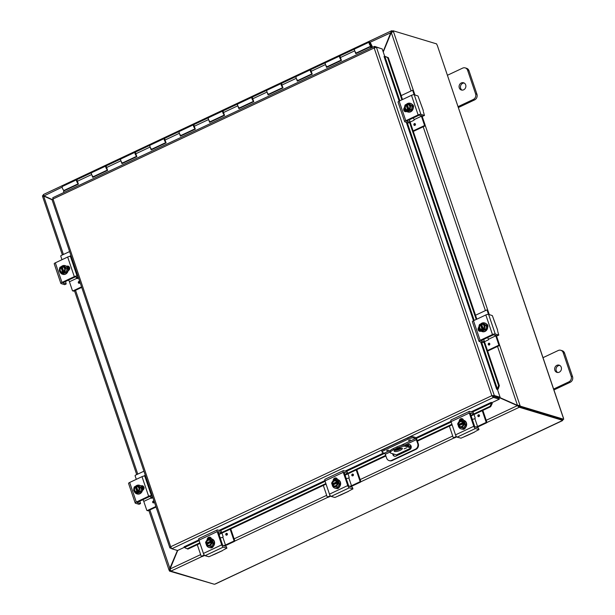 <?xml version="1.0" encoding="UTF-8"?>
<svg xmlns="http://www.w3.org/2000/svg" width="615" height="615" viewBox="0 0 615 615"><rect width="100%" height="100%" fill="white"/><g stroke="black" fill="none" stroke-linecap="round" stroke-linejoin="round"><path stroke-width="0.92" d="M464.225 83.048A3.782 3.367 -73.2 0 0 462.672 83.356A3.782 3.367 -73.2 0 0 460.443 86.677A3.782 3.367 -73.2 0 0 462.088 90.128M463.641 89.821A3.782 3.367 106.8 0 1 461.388 90.005A3.782 3.367 106.8 0 1 459.074 86.661A3.782 3.367 106.8 0 1 461.312 82.948A3.782 3.367 106.8 0 1 463.572 82.764A3.782 3.367 106.8 0 1 465.886 86.1A3.782 3.367 106.8 0 1 463.641 89.821M458.467 107.502L474.626 99.899A4.32 3.844 -73.2 0 0 476.817 97.539A4.32 3.844 -73.2 0 0 476.948 94.264L468.984 70.733A4.32 3.844 -73.2 0 0 466.977 68.457A4.32 3.844 -73.2 0 0 466.577 68.311L465.224 67.904A4.32 3.844 106.8 0 1 465.616 68.05A4.32 3.844 106.8 0 1 467.631 70.318L475.595 93.857A4.32 3.844 106.8 0 1 475.464 97.132A4.32 3.844 106.8 0 1 473.266 99.492L458.037 106.656M447.42 75.276L462.649 68.119A4.32 3.844 106.8 0 1 465.224 67.904M394.546 450.395A4.32 1.23 161.3 0 0 398.289 449.78A4.32 1.23 161.3 0 0 401.641 447.997M401.941 448.058A4.32 1.23 -18.7 0 1 402.379 448.389A4.32 1.23 -18.7 0 1 399.45 450.657A4.32 1.23 -18.7 0 1 394.63 451.495A4.32 1.23 -18.7 0 1 394.192 451.156A4.32 1.23 -18.7 0 1 397.129 448.889A4.32 1.23 -18.7 0 1 401.941 448.058M406.577 447.874L404.155 448.842L406.577 447.874M396.898 446.897L397.29 448.066A6.481 1.845 -18.7 0 1 401.987 446.49A6.481 1.845 -18.7 0 1 405.593 446.336L405.2 445.175A6.481 1.845 161.3 0 0 401.595 445.329A6.481 1.845 161.3 0 0 396.898 446.897L393.239 448.619A6.481 1.845 161.3 0 0 390.194 450.695A6.481 1.845 161.3 0 0 389.933 451.548L390.325 452.709A6.481 1.845 -18.7 0 1 390.587 451.856A6.481 1.845 -18.7 0 1 393.631 449.78L393.239 448.619M405.2 445.175L410.62 446.813L410.428 445.006M411.127 448.004A2.16 0.769 -115.2 0 1 411.097 447.997L405.593 446.336M390.325 452.709A6.481 1.845 -18.7 0 0 390.979 453.209L396.483 454.869A2.16 0.769 64.8 0 0 396.737 454.862L411.081 448.12M397.29 448.066L393.631 449.78M559.804 365.433A3.782 3.367 -73.2 0 0 558.251 365.74A3.782 3.367 -73.2 0 0 556.029 369.062A3.782 3.367 -73.2 0 0 557.667 372.513M559.22 372.206A3.782 3.367 106.8 0 1 556.967 372.39A3.782 3.367 106.8 0 1 554.653 369.054A3.782 3.367 106.8 0 1 556.898 365.333A3.782 3.367 106.8 0 1 559.15 365.149A3.782 3.367 106.8 0 1 561.464 368.485A3.782 3.367 106.8 0 1 559.22 372.206M554.046 389.887L570.205 382.292A4.32 3.844 -73.2 0 0 572.404 379.924A4.32 3.844 -73.2 0 0 572.534 376.649L564.57 353.118A4.32 3.844 -73.2 0 0 562.556 350.842A4.32 3.844 -73.2 0 0 562.164 350.696L560.803 350.289A4.32 3.844 106.8 0 1 561.203 350.435A4.32 3.844 106.8 0 1 563.209 352.71L571.174 376.242A4.32 3.844 106.8 0 1 571.043 379.517A4.32 3.844 106.8 0 1 568.852 381.877L553.623 389.041M542.999 357.669L558.228 350.504A4.32 3.844 106.8 0 1 560.803 350.289M52.067 199.468L43.734 195.778L43.511 194.586M383.245 52.014L391.286 32.518L393.446 31.542L413.511 90.805M499.311 397.636L517.384 405.631L519.198 407.307L518.806 406.146L499.395 397.59M517.945 405.8L517.384 405.631L486.204 420.299M184.423 547.281L177.558 550.517L171.754 548.765L170.701 546.735L169.855 547.796L52.021 199.629L43.811 196.024M177.435 550.479L169.064 570.174L148.838 510.419M170.071 568.967L149.883 509.927M43.319 194.578L391.517 30.804L383.122 51.668M391.309 32.495L369.953 42.35M392.716 31.011L391.755 30.788L392.132 31.911M204.626 555.437L202.466 556.452A0.515 0.461 -73.2 0 1 202.112 556.46L170.955 571.097L170.063 568.99L177.712 550.44M62.376 254.964L42.55 196.393L43.634 196.031L52.044 199.752M44.188 196.2L43.634 196.031L63.414 254.472M170.201 569.905L169.263 570.343L169.517 571.104L213.451 583.996M499.572 345.061L519.99 405.385L517.492 405.377L499.634 397.482M520.244 406.138L519.16 406.646L562.617 419.768L563.701 419.261L520.244 406.138L519.99 405.385L518.906 405.892L517.492 405.377L497.535 346.414M391.84 30.75L392.216 31.857M62.176 187.106L43.803 195.993M42.643 196.27L42.466 195.747L43.434 195.293M519.16 406.646L518.906 405.892M392.293 31.819L392.109 31.296L393.193 30.788L393.446 31.542M393.193 30.788L436.65 43.903A1.207 0.431 -115.2 0 0 437.242 45.218L563.417 418.269M170.493 570.643L169.517 571.104M518.806 406.146L519.198 407.307L486.826 422.528A0.515 0.461 -73.2 0 0 486.834 422.151L482.852 410.374M519.283 407.261L562.725 420.376L562.502 419.73M170.87 571.135L214.304 584.25L215.411 583.973L562.725 420.376M562.356 420.698L215.05 584.042M563.701 419.261A1.207 0.431 -115.2 0 1 563.44 418.046L563.563 418.016M393.308 453.916A2.698 2.406 -73.2 0 0 394.684 456.253M406.33 445.521L408.045 444.714A2.698 2.406 106.8 0 1 409.698 449.619L396.006 456.061A2.698 2.406 106.8 0 1 392.747 453.747M407.768 437.941L408.16 439.102A4.32 1.23 -18.7 0 1 411.289 438.057A4.32 1.23 -18.7 0 1 413.695 437.957L413.303 436.796A4.32 1.23 161.3 0 0 410.897 436.896A4.32 1.23 161.3 0 0 407.768 437.941L384.014 449.111A4.32 1.23 161.3 0 0 381.984 450.495A4.32 1.23 161.3 0 0 381.807 451.064L382.199 452.225A4.32 1.23 -18.7 0 0 382.638 452.563L384.959 453.516L386.666 458.175A4.32 3.844 106.8 0 0 388.672 460.443A4.32 3.844 106.8 0 0 389.064 460.589L389.626 460.758A4.32 3.844 -73.2 0 0 392.201 460.55L391.64 460.381A4.32 3.844 106.8 0 1 389.064 460.589M413.303 436.796L415.279 437.388A2.16 0.769 -115.2 0 1 416.14 438.164A2.16 0.769 -115.2 0 1 416.885 439.633L418.277 443.738L417.716 443.569L416.017 438.91L413.695 437.957M417.716 443.569A4.32 3.844 106.8 0 1 417.585 446.844A4.32 3.844 106.8 0 1 415.394 449.211L415.948 449.38A4.32 3.844 -73.2 0 0 418.146 447.013A4.32 3.844 -73.2 0 0 418.277 443.738M382.199 452.225A4.32 1.23 -18.7 0 1 382.376 451.656A4.32 1.23 -18.7 0 1 384.413 450.272L384.014 449.111M409.044 440.079L410.359 439.894L409.044 440.079M387.119 450.388L388.434 450.203L387.119 450.388M415.394 449.211L391.64 460.381M415.948 449.38L392.201 460.55M396.106 450.326L401.134 447.966M408.16 439.102L384.413 450.272M409.921 444.683A2.698 2.406 -73.2 0 0 408.598 444.883L406.892 445.683M401.203 448.366L397.966 449.88M375.065 47.501L374.696 46.409L380.585 48.424M185.123 547.873L187.898 549.103L185.123 547.873M184.5 547.504L184.07 546.835L198.853 539.885M187.283 548.734L199.837 542.83M221.608 532.59L325.881 483.544M347.652 473.304L385.72 455.4M417.208 440.594L451.925 424.265M473.696 414.026L490.04 406.338L490.655 406.707L492.261 403.417L491.639 403.048L490.04 406.338M491.639 403.048L491.208 402.379L492.008 402.617L499.311 399.181L493.507 397.428L171.754 548.765M492.261 403.417L492.254 403.394A1.822 0.646 64.8 0 0 491.969 402.602M498.181 389.064L499.342 385.636L498.604 385.559L497.443 388.988L498.158 389.072A1.822 0.515 161.3 0 1 497.404 389.41M497.443 388.988L496.651 389.18L480.661 341.932M498.604 385.559L483.89 342.078M476.233 319.462L409.552 122.447M401.895 99.83L387.596 57.602L388.334 57.679L384.844 56.319L387.596 57.602M384.844 56.319L384.052 56.511L399.15 101.114A2.16 0.615 161.3 0 0 398.136 101.806A2.16 0.615 161.3 0 0 398.051 102.09L404.685 121.701A2.16 0.615 -18.7 0 1 404.77 121.416A2.16 0.615 -18.7 0 1 405.792 120.725L418.123 114.928A2.16 0.615 -18.7 0 1 419.691 114.398A2.16 0.615 -18.7 0 1 420.891 114.352L424.435 115.42L423.012 116.089M187.898 549.103L200.029 543.399M210.046 538.686L211.168 538.156M218.902 534.52L326.073 484.113M336.082 479.408L337.212 478.877M344.946 475.234L385.913 455.969M407.43 445.852L409.913 444.683M417.401 441.155L452.117 424.834M462.126 420.122L463.249 419.591M470.99 415.955L490.655 406.707M499.342 385.636L483.659 339.303M476.848 319.17L409.321 119.671M402.502 99.538L388.334 57.679M493.115 396.268L499.019 397.774L500.103 397.259L494.299 395.514L491.862 395.676L493.245 397.344L493.115 396.268L498.919 398.02L499.311 399.181M500.103 397.259L497.45 389.418L496.651 389.18M374.696 46.409L374.166 47.962L376.388 47.163L382.192 48.908L384.721 56.38M491.208 402.379L471.113 411.835M170.97 547.588L170.063 548.011L171.416 548.426M52.021 199.629L53.005 199.014L170.701 546.735L491.862 395.676L374.166 47.962L53.005 199.014L52.782 197.722L374.42 46.44L374.727 48.131M493.222 396.022L494.299 395.514L376.388 47.163M493.245 397.344L491.862 395.676M372.652 47.278L370.76 43.45A2.16 0.769 64.8 0 0 369.292 42.097A2.16 0.769 64.8 0 0 369.054 42.727A2.16 0.769 64.8 0 0 369.853 45.003A2.16 0.769 64.8 0 0 371.129 46.01A2.16 0.769 64.8 0 0 371.345 45.656L369.738 43.911L369.746 43.081L371.952 46.486L370.891 46.986M77.167 180.695L77.836 182.563M78.22 183.585A2.16 0.769 -115.2 0 1 76.491 180.333A2.16 0.769 -115.2 0 1 76.729 179.703A2.16 0.769 -115.2 0 1 77.106 179.749M76.729 179.703L62.407 186.437A2.16 0.769 64.8 0 0 62.169 187.068A2.16 0.769 64.8 0 0 62.968 189.343A2.16 0.769 64.8 0 0 64.244 190.35L78.282 183.747M341.264 59.863A2.16 0.769 -115.2 0 1 339.534 56.611A2.16 0.769 -115.2 0 1 339.772 55.988A2.16 0.769 -115.2 0 1 340.149 56.026M371.245 47.939L370.399 46.794L355.785 53.666L354.717 50.814A2.16 0.769 -115.2 0 1 354.678 48.977L340.356 55.711A2.16 0.769 64.8 0 0 340.395 57.549L341.463 60.401L326.557 67.412L325.489 64.56A2.16 0.769 -115.2 0 1 325.45 62.722A2.16 0.769 64.8 0 0 325.212 63.345A2.16 0.769 64.8 0 0 326.012 65.628A2.16 0.769 64.8 0 0 327.288 66.628A2.16 0.769 -115.2 0 1 326.796 66.52L326.665 66.581M369.292 42.097L354.678 48.977A2.16 0.769 64.8 0 0 354.44 49.6A2.16 0.769 64.8 0 0 355.239 51.875A2.16 0.769 64.8 0 0 356.516 52.882A2.16 0.769 -115.2 0 1 356.024 52.767L355.893 52.829M312.036 73.608A2.16 0.769 -115.2 0 1 310.314 70.356A2.16 0.769 -115.2 0 1 310.544 69.733A2.16 0.769 -115.2 0 1 310.921 69.772M339.772 55.988L311.129 69.457A2.16 0.769 64.8 0 0 311.167 71.302L312.236 74.146L297.329 81.157L296.261 78.313A2.16 0.769 -115.2 0 1 296.222 76.468A2.16 0.769 64.8 0 0 295.992 77.09A2.16 0.769 64.8 0 0 296.784 79.373A2.16 0.769 64.8 0 0 298.06 80.373A2.16 0.769 -115.2 0 1 297.568 80.265L297.437 80.327M282.808 87.361A2.16 0.769 -115.2 0 1 281.086 84.101A2.16 0.769 -115.2 0 1 281.316 83.479A2.16 0.769 -115.2 0 1 281.693 83.525M310.544 69.733L281.901 83.202A2.16 0.769 64.8 0 0 281.939 85.047L283.008 87.891L268.102 94.902L267.033 92.058A2.16 0.769 -115.2 0 1 266.995 90.213A2.16 0.769 64.8 0 0 266.764 90.835A2.16 0.769 64.8 0 0 267.556 93.119A2.16 0.769 64.8 0 0 268.832 94.126A2.16 0.769 -115.2 0 1 268.34 94.01L268.209 94.072M253.58 101.106A2.16 0.769 -115.2 0 1 251.858 97.847A2.16 0.769 -115.2 0 1 252.089 97.224A2.16 0.769 -115.2 0 1 252.465 97.27M281.316 83.479L252.673 96.947A2.16 0.769 64.8 0 0 252.711 98.792L253.78 101.644L238.874 108.647L237.805 105.803A2.16 0.769 -115.2 0 1 237.767 103.958A2.16 0.769 64.8 0 0 237.536 104.588A2.16 0.769 64.8 0 0 238.336 106.864A2.16 0.769 64.8 0 0 239.604 107.871A2.16 0.769 -115.2 0 1 239.112 107.756L238.981 107.817M224.352 114.851A2.16 0.769 -115.2 0 1 222.63 111.599A2.16 0.769 -115.2 0 1 222.861 110.969A2.16 0.769 -115.2 0 1 223.237 111.015M252.089 97.224L223.445 110.7A2.16 0.769 64.8 0 0 223.483 112.537L224.552 115.389L209.646 122.4L208.577 119.548A2.16 0.769 -115.2 0 1 208.539 117.703A2.16 0.769 64.8 0 0 208.308 118.334A2.16 0.769 64.8 0 0 209.108 120.609A2.16 0.769 64.8 0 0 210.376 121.616A2.16 0.769 -115.2 0 1 209.884 121.501L209.753 121.562M195.124 128.597A2.16 0.769 -115.2 0 1 193.402 125.345A2.16 0.769 -115.2 0 1 193.633 124.714A2.16 0.769 -115.2 0 1 194.009 124.76M222.861 110.969L194.217 124.445A2.16 0.769 64.8 0 0 194.255 126.283L195.324 129.135L180.426 136.146L179.349 133.294A2.16 0.769 -115.2 0 1 179.311 131.456A2.16 0.769 64.8 0 0 179.08 132.079A2.16 0.769 64.8 0 0 179.88 134.362A2.16 0.769 64.8 0 0 181.148 135.362A2.16 0.769 -115.2 0 1 180.656 135.246L180.526 135.308M165.896 142.342A2.16 0.769 -115.2 0 1 164.174 139.09A2.16 0.769 -115.2 0 1 164.405 138.467A2.16 0.769 -115.2 0 1 164.782 138.506M193.633 124.714L164.989 138.191A2.16 0.769 64.8 0 0 165.028 140.036L166.104 142.88L151.198 149.891L150.121 147.039A2.16 0.769 -115.2 0 1 150.083 145.202A2.16 0.769 64.8 0 0 149.852 145.824A2.16 0.769 64.8 0 0 150.652 148.107A2.16 0.769 64.8 0 0 151.92 149.107A2.16 0.769 -115.2 0 1 151.428 148.999L151.298 149.061M136.676 156.095A2.16 0.769 -115.2 0 1 134.946 152.835A2.16 0.769 -115.2 0 1 135.177 152.213A2.16 0.769 -115.2 0 1 135.554 152.259M164.405 138.467L135.761 151.936A2.16 0.769 64.8 0 0 135.8 153.781L136.876 156.625L121.97 163.636L120.894 160.792A2.16 0.769 -115.2 0 1 120.855 158.947A2.16 0.769 64.8 0 0 120.625 159.569A2.16 0.769 64.8 0 0 121.424 161.853A2.16 0.769 64.8 0 0 122.7 162.86A2.16 0.769 -115.2 0 1 122.208 162.744L122.078 162.806M107.448 169.84A2.16 0.769 -115.2 0 1 105.719 166.58A2.16 0.769 -115.2 0 1 105.949 165.958A2.16 0.769 -115.2 0 1 106.334 166.004M135.177 152.213L106.541 165.681A2.16 0.769 64.8 0 0 106.579 167.526L107.648 170.37L92.742 177.381L91.673 174.537A2.16 0.769 -115.2 0 1 91.635 172.692A2.16 0.769 64.8 0 0 91.397 173.322A2.16 0.769 64.8 0 0 92.196 175.598A2.16 0.769 64.8 0 0 93.472 176.605A2.16 0.769 -115.2 0 1 92.98 176.49L92.85 176.551M340.21 56.972L340.879 58.84M310.982 70.717L311.651 72.585M281.755 84.463L282.423 86.338M252.534 98.208L253.196 100.084M223.307 111.961L223.968 113.829M194.079 125.706L194.74 127.574M164.851 139.451L165.512 141.319M135.623 153.197L136.292 155.072M106.395 166.942L107.064 168.817M370.93 47.094L371.952 46.486M371.998 46.594L372.29 47.447M370.776 44.595L370.261 44.834M355.801 52.583L356.139 53.497M326.573 66.335L326.911 67.243M297.345 80.081L297.683 80.988M268.117 93.826L268.463 94.741M238.889 107.571L239.235 108.486M209.661 121.316L210.007 122.231M180.433 135.062L180.779 135.977M151.205 148.815L151.551 149.722M121.978 162.56L122.324 163.467M92.757 176.305L93.096 177.22M105.949 165.958L77.313 179.426A2.16 0.769 64.8 0 0 77.352 181.271L78.42 184.123L63.514 191.134L64.006 192.441M370.891 48.101L370.399 46.794M510.012 402.287A5.397 4.805 -73.2 0 0 510.412 402.248M60.601 272.899A2.429 2.16 106.8 0 1 59.924 271.599M65.49 281.386L66.205 283.938L64.629 284.653L61.085 283.584A2.16 0.615 -18.7 0 1 60.862 283.415A2.16 0.615 -18.7 0 1 60.954 283.131A2.16 0.615 -18.7 0 1 61.969 282.439L74.3 276.635A2.16 0.615 -18.7 0 1 75.868 276.112A2.16 0.615 -18.7 0 1 77.075 276.066L77.967 276.335M71.332 256.724L70.433 256.455A2.16 0.615 161.3 0 0 69.234 256.501A2.16 0.615 161.3 0 0 67.665 257.024L55.335 262.828A2.16 0.615 161.3 0 0 54.312 263.52A2.16 0.615 161.3 0 0 54.228 263.804L60.862 283.415M62.853 282.739L75.261 276.896L78.413 277.642M68.634 266.28A2.429 2.16 -73.2 0 0 67.596 266.48L67.05 266.733M66.612 266.333L66.812 266.241A2.429 2.16 106.8 0 1 68.303 270.646L68.104 270.746M66.143 283.938L62.915 282.962M61.023 266.879A4.49 3.998 106.8 0 1 65.082 265.626A4.49 3.998 106.8 0 1 67.581 268.14A4.49 3.998 106.8 0 1 66.674 272.829A4.49 3.998 106.8 0 1 62.484 274.229A4.49 3.998 106.8 0 1 59.986 271.715A4.49 3.998 106.8 0 1 59.955 271.622M65.267 265.688A4.49 3.998 106.8 0 1 65.459 265.742A4.49 3.998 106.8 0 1 67.958 268.255A4.49 3.998 106.8 0 1 67.05 272.945A4.49 3.998 106.8 0 1 62.861 274.344A4.49 3.998 106.8 0 1 62.676 274.282M63.114 265.865A4.582 0.761 35.9 0 0 64.229 266.91A4.582 0.761 35.9 0 0 65.69 268.063L66.943 268.44L64.367 266.241L63.114 265.865A4.582 1.307 -18.7 0 0 61.923 266.303A5.573 1.983 64.8 0 0 61.923 266.357L63.768 271.43M62.13 266.964A2.591 2.306 106.8 0 1 63.668 271.515L63.875 272.122A5.573 1.983 64.8 0 0 63.914 272.184L64.652 272.407L62.822 272.699A5.573 1.983 -115.2 0 1 62.776 272.637L60.824 266.872A5.573 1.983 -115.2 0 1 60.824 266.818L61.569 267.041L63.56 272.922M61.569 267.041L62.077 266.802M63.875 272.122A3.236 2.883 -73.2 0 0 61.923 266.357M65.69 268.063A4.582 2.06 97 0 0 65.221 269.854A4.582 2.06 97 0 0 65.105 271.745A4.582 1.307 161.3 0 0 63.914 272.184M62.822 272.699A4.582 1.307 161.3 0 0 61.938 273.237A4.582 0.761 -144.1 0 1 60.478 272.084A3.236 2.883 -73.2 0 0 62.776 272.637M66.943 268.44L66.358 272.13L63.199 273.614L61.938 273.237M66.358 272.13L65.105 271.745M61.177 267.517A2.591 2.306 -73.2 0 0 61.677 271.999M63.168 267.041A2.591 2.306 -73.2 0 0 62.269 267.002M60.824 266.872A3.236 2.883 -73.2 0 0 60.478 272.084A4.582 0.761 -144.1 0 1 59.363 271.038A4.582 2.06 -83 0 1 59.478 269.139A4.582 2.06 -83 0 1 59.947 267.348A4.582 1.307 -18.7 0 1 60.824 266.818M62.576 272.03A2.591 2.306 106.8 0 1 61.031 267.479M68.819 270.316A4.32 3.844 -73.2 0 0 68.596 268.563A4.32 3.844 -73.2 0 0 67.219 266.656M69.057 270.085A4.32 3.844 -73.2 0 0 68.819 268.632A4.32 3.844 -73.2 0 0 67.296 266.618M68.45 279.994A2.16 0.769 -115.2 0 1 68.688 280.294A2.16 0.769 -115.2 0 1 69.433 281.77L72.424 290.611A0.515 0.461 106.8 0 0 72.716 290.895L73.5 291.133A0.515 0.461 -73.2 0 0 73.808 291.11L81.71 287.389M69.433 281.77L76.744 278.334A2.16 0.769 64.8 0 0 76.045 276.927M76.86 277.173A4.32 1.538 -115.2 0 1 77.498 278.534M73.808 291.11L73.024 290.872A0.515 0.461 106.8 0 1 72.716 290.895M61.969 259.707L60.8 256.247A0.515 0.461 106.8 0 1 61.077 255.571L69.587 251.573M77.452 278.549L76.744 278.341A0.515 0.461 -73.2 0 0 77.344 278.603L78.543 278.042M80.004 282.354A0.953 0.846 106.8 0 1 78.297 282.377A0.953 0.846 106.8 0 1 79.742 281.585M69.772 256.417A0.953 0.846 106.8 0 1 71.117 256.086M73.024 290.872L81.534 286.867M412.25 104.465A2.429 2.16 106.8 0 1 413.334 107.663M423.274 110.439L418 95.994L414.256 94.741A2.16 0.615 161.3 0 0 413.049 94.787A2.16 0.615 161.3 0 0 411.489 95.317L399.15 101.114L405.792 120.725M419.315 99.699L423.281 110.469A4.32 1.23 -18.7 0 1 423.189 110.861M422.912 116.135L419.084 115.182L406.661 121.032M423.366 111.669L424.435 115.42M409.306 119.679L410.028 122.224L406.738 121.247M409.967 122.224L408.545 122.892M404.632 108.847A2.429 2.16 -73.2 0 0 405.6 111.707M406.715 111.476L406.646 111.515A2.429 2.16 106.8 0 1 404.524 107.533M408.445 122.938L404.901 121.87A2.16 0.615 -18.7 0 1 404.685 121.701M406.161 104.55A4.49 3.998 106.8 0 1 410.213 103.297A4.49 3.998 106.8 0 1 412.719 105.811A4.49 3.998 106.8 0 1 411.804 110.5A4.49 3.998 106.8 0 1 407.622 111.899A4.49 3.998 106.8 0 1 405.116 109.385A4.49 3.998 106.8 0 1 405.085 109.285M410.405 103.358A4.49 3.998 106.8 0 1 410.589 103.412A4.49 3.998 106.8 0 1 413.096 105.926A4.49 3.998 106.8 0 1 412.181 110.615A4.49 3.998 106.8 0 1 407.999 112.015A4.49 3.998 106.8 0 1 407.807 111.953M407.953 110.369A5.573 1.983 -115.2 0 1 407.914 110.308L405.962 104.542A5.573 1.983 -115.2 0 1 405.962 104.489L406.707 104.711L408.698 110.592L407.953 110.369A4.582 1.307 161.3 0 0 407.076 110.9A4.582 0.761 -144.1 0 1 405.608 109.754A3.236 2.883 -73.2 0 0 407.914 110.308M408.245 103.535A4.582 0.761 35.9 0 0 409.359 104.581A4.582 0.761 35.9 0 0 410.828 105.726L412.081 106.111L409.505 103.912L408.245 103.535A4.582 1.307 -18.7 0 0 407.061 103.973A5.573 1.983 64.8 0 0 407.061 104.027L407.261 104.627A2.591 2.306 106.8 0 1 408.806 109.186L409.013 109.793A5.573 1.983 64.8 0 0 409.052 109.854L409.79 110.077L408.698 110.592M407.261 104.627L408.906 109.101M406.707 104.711L407.207 104.473M405.962 104.542A3.236 2.883 -73.2 0 0 404.616 106.81A4.582 2.06 -83 0 1 405.085 105.019A4.582 1.307 -18.7 0 1 405.962 104.489M409.013 109.793A3.236 2.883 -73.2 0 0 407.061 104.027M408.306 104.704A2.591 2.306 -73.2 0 0 407.407 104.673M406.307 105.188A2.591 2.306 -73.2 0 0 406.807 109.67M407.707 109.701A2.591 2.306 106.8 0 1 406.169 105.142M404.616 106.81A3.236 2.883 -73.2 0 0 405.608 109.754A4.582 0.761 -144.1 0 1 404.493 108.709A4.582 2.06 -83 0 1 404.616 106.81M410.828 105.726A4.582 2.06 97 0 0 410.359 107.517A4.582 2.06 97 0 0 410.236 109.416A4.582 1.307 161.3 0 0 409.052 109.854M412.081 106.111L411.497 109.793L410.236 109.416M411.497 109.793L408.329 111.284L407.076 110.9M413.134 117.88A2.16 0.769 -115.2 0 1 413.372 118.18A2.16 0.769 -115.2 0 1 414.118 119.648L421.421 116.212A2.16 0.769 64.8 0 0 421.183 115.612M421.936 115.843A4.32 1.538 -115.2 0 1 422.374 116.935L425.203 125.291L424.419 125.053A0.515 0.461 106.8 0 1 424.135 125.729L413.126 130.91M401.18 95.609L412.188 90.428A0.515 0.461 106.8 0 1 412.788 90.697L413.572 90.935A0.515 0.461 -73.2 0 0 413.234 90.628M424.135 125.729L424.919 125.967A0.515 0.461 -73.2 0 0 425.203 125.291M410.136 122.078L413.841 120.332A0.515 0.461 -73.2 0 0 414.118 119.656M414.971 123.584A0.953 0.846 -73.2 0 0 414.41 123.63A0.953 0.846 106.8 0 1 414.979 125.352A0.953 0.846 106.8 0 1 414.395 123.63A0.953 0.846 -73.2 0 0 414.425 125.406M424.919 125.967L413.303 131.433M424.419 125.053L421.421 116.212M413.572 90.935L414.933 94.941M414.149 94.718L412.788 90.697M134.946 492.53A2.429 2.16 106.8 0 1 134.27 491.231M139.828 501.025L140.551 503.57L138.967 504.285L135.423 503.216A2.16 0.615 -18.7 0 1 135.208 503.047A2.16 0.615 -18.7 0 1 135.292 502.763A2.16 0.615 -18.7 0 1 136.307 502.071L148.646 496.274A2.16 0.615 -18.7 0 1 150.214 495.744A2.16 0.615 -18.7 0 1 151.413 495.698L152.305 495.967M145.67 476.356L144.779 476.087A2.16 0.615 161.3 0 0 143.572 476.133A2.16 0.615 161.3 0 0 142.004 476.663L129.673 482.46A2.16 0.615 161.3 0 0 128.658 483.152A2.16 0.615 161.3 0 0 128.566 483.436L135.208 503.047M137.191 502.37L149.606 496.528L152.751 497.274M142.98 485.912A2.429 2.16 -73.2 0 0 141.934 486.111L141.396 486.365M140.95 485.965L141.15 485.873A2.429 2.16 106.8 0 1 142.642 490.278L142.442 490.378M140.489 503.57L137.26 502.593M135.362 486.511A4.49 3.998 106.8 0 1 139.421 485.258A4.49 3.998 106.8 0 1 141.927 487.772A4.49 3.998 106.8 0 1 141.012 492.469A4.49 3.998 106.8 0 1 136.83 493.86A4.49 3.998 106.8 0 1 134.324 491.347A4.49 3.998 106.8 0 1 134.293 491.254M139.613 485.32A4.49 3.998 106.8 0 1 139.797 485.373A4.49 3.998 106.8 0 1 142.303 487.887A4.49 3.998 106.8 0 1 141.388 492.577A4.49 3.998 106.8 0 1 137.207 493.976A4.49 3.998 106.8 0 1 137.014 493.914M137.453 485.496A4.582 0.761 35.9 0 0 138.567 486.542A4.582 0.761 35.9 0 0 140.028 487.695L141.289 488.072L138.713 485.873L137.453 485.496A4.582 1.307 -18.7 0 0 136.269 485.935A5.573 1.983 64.8 0 0 136.269 485.988L138.114 491.062M136.469 486.596A2.591 2.306 106.8 0 1 138.014 491.147L138.214 491.754A5.573 1.983 64.8 0 0 138.26 491.823L138.998 492.046L137.16 492.338A5.573 1.983 -115.2 0 1 137.122 492.269L135.169 486.503A5.573 1.983 -115.2 0 1 135.169 486.45L135.907 486.673L137.898 492.561M135.907 486.673L136.415 486.434M138.214 491.754A3.236 2.883 -73.2 0 0 136.269 485.988M140.028 487.695A4.582 2.06 97 0 0 139.567 489.486A4.582 2.06 97 0 0 139.444 491.377A4.582 1.307 161.3 0 0 138.26 491.823M137.16 492.338A4.582 1.307 161.3 0 0 136.284 492.869A4.582 0.761 -144.1 0 1 134.816 491.716A3.236 2.883 -73.2 0 0 137.122 492.269M141.289 488.072L140.704 491.762L137.537 493.245L136.284 492.869M140.704 491.762L139.444 491.377M135.515 487.149A2.591 2.306 -73.2 0 0 136.015 491.631M137.514 486.673A2.591 2.306 -73.2 0 0 136.615 486.634M135.169 486.503A3.236 2.883 -73.2 0 0 134.816 491.716A4.582 0.761 -144.1 0 1 133.701 490.67A4.582 2.06 -83 0 1 133.824 488.771A4.582 2.06 -83 0 1 134.285 486.988A4.582 1.307 -18.7 0 1 135.169 486.45M136.914 491.669A2.591 2.306 106.8 0 1 135.377 487.111M143.164 489.947A4.32 3.844 -73.2 0 0 142.941 488.195A4.32 3.844 -73.2 0 0 141.558 486.288M143.395 489.717A4.32 3.844 -73.2 0 0 143.164 488.264A4.32 3.844 -73.2 0 0 141.635 486.25M142.795 499.626A2.16 0.769 -115.2 0 1 143.034 499.934A2.16 0.769 -115.2 0 1 143.779 501.402L146.77 510.242A0.515 0.461 106.8 0 0 147.054 510.535L147.838 510.765A0.515 0.461 -73.2 0 0 148.154 510.742L156.049 507.029M143.779 501.402L151.082 497.966A2.16 0.769 64.8 0 0 150.383 496.559M151.205 496.805A4.32 1.538 -115.2 0 1 151.844 498.165M148.154 510.742L147.369 510.504A0.515 0.461 106.8 0 1 147.054 510.535M136.307 479.339L135.139 475.887A0.515 0.461 106.8 0 1 135.415 475.211L143.925 471.205M151.79 498.188L151.082 497.973A0.515 0.461 -73.2 0 0 151.682 498.235L152.881 497.673M154.35 501.986A0.953 0.846 106.8 0 1 152.643 502.009A0.953 0.846 106.8 0 1 154.088 501.217M144.118 476.056A0.953 0.846 106.8 0 1 145.455 475.726M147.369 510.504L155.872 506.506M486.588 324.097A2.429 2.16 106.8 0 1 487.672 327.303M497.62 330.071L492.346 315.626L488.594 314.373A2.16 0.615 161.3 0 0 487.395 314.426A2.16 0.615 161.3 0 0 485.827 314.949L473.496 320.746A2.16 0.615 161.3 0 0 472.474 321.437A2.16 0.615 161.3 0 0 472.389 321.73L479.024 341.333A2.16 0.615 -18.7 0 1 479.116 341.048A2.16 0.615 -18.7 0 1 480.13 340.356L492.461 334.56A2.16 0.615 -18.7 0 1 494.03 334.037A2.16 0.615 -18.7 0 1 495.236 333.983L498.773 335.052L497.358 335.721M493.653 319.331L497.627 330.101A4.32 1.23 -18.7 0 1 497.535 330.501M497.258 335.767L493.422 334.821L481.007 340.664M497.704 331.3L498.773 335.052M483.651 339.311L484.366 341.855L481.076 340.879M484.305 341.855L482.89 342.524M478.977 328.487A2.429 2.16 -73.2 0 0 479.938 331.339M481.053 331.116L480.984 331.147A2.429 2.16 106.8 0 1 478.87 327.172M482.79 342.57L479.246 341.502A2.16 0.615 -18.7 0 1 479.024 341.333M480.5 324.182A4.49 3.998 106.8 0 1 484.559 322.929A4.49 3.998 106.8 0 1 487.057 325.443A4.49 3.998 106.8 0 1 486.15 330.132A4.49 3.998 106.8 0 1 481.96 331.531A4.49 3.998 106.8 0 1 479.462 329.017A4.49 3.998 106.8 0 1 479.431 328.917M484.743 322.99A4.49 3.998 106.8 0 1 484.935 323.044A4.49 3.998 106.8 0 1 487.434 325.558A4.49 3.998 106.8 0 1 486.526 330.247A4.49 3.998 106.8 0 1 482.337 331.646A4.49 3.998 106.8 0 1 482.152 331.585M482.298 330.001A5.573 1.983 -115.2 0 1 482.252 329.94L480.307 324.174A5.573 1.983 -115.2 0 1 480.307 324.12L481.045 324.343L483.036 330.224L482.298 330.001A4.582 1.307 161.3 0 0 481.414 330.539A4.582 0.761 -144.1 0 1 479.954 329.386A3.236 2.883 -73.2 0 0 482.252 329.94M482.591 323.167A4.582 0.761 35.9 0 0 483.705 324.213A4.582 0.761 35.9 0 0 485.166 325.366L486.427 325.742L483.844 323.544L482.591 323.167A4.582 1.307 -18.7 0 0 481.399 323.605A5.573 1.983 64.8 0 0 481.399 323.659L481.607 324.259A2.591 2.306 106.8 0 1 483.144 328.817L483.352 329.425A5.573 1.983 64.8 0 0 483.39 329.486L484.136 329.709L483.036 330.224M481.607 324.259L483.244 328.733M481.045 324.343L481.553 324.105M480.307 324.174A3.236 2.883 -73.2 0 0 478.954 326.442A4.582 2.06 -83 0 1 479.423 324.651A4.582 1.307 -18.7 0 1 480.307 324.12M483.352 329.425A3.236 2.883 -73.2 0 0 481.399 323.659M482.652 324.343A2.591 2.306 -73.2 0 0 481.745 324.305M480.653 324.82A2.591 2.306 -73.2 0 0 481.153 329.302M482.052 329.332A2.591 2.306 106.8 0 1 480.507 324.774M478.954 326.442A3.236 2.883 -73.2 0 0 479.954 329.386A4.582 0.761 -144.1 0 1 478.839 328.341A4.582 2.06 -83 0 1 478.954 326.442M485.166 325.366A4.582 2.06 97 0 0 484.697 327.149A4.582 2.06 97 0 0 484.582 329.048A4.582 1.307 161.3 0 0 483.39 329.486M486.427 325.742L485.835 329.425L484.582 329.048M485.835 329.425L482.675 330.916L481.414 330.539M487.472 337.512A2.16 0.769 -115.2 0 1 487.718 337.812A2.16 0.769 -115.2 0 1 488.456 339.28L495.767 335.844A2.16 0.769 64.8 0 0 495.521 335.244M496.282 335.475A4.32 1.538 -115.2 0 1 496.712 336.566L499.541 344.923L498.757 344.684A0.515 0.461 106.8 0 1 498.481 345.361L487.464 350.542M475.518 315.241L486.534 310.068A0.515 0.461 106.8 0 1 487.126 310.329L487.91 310.567A0.515 0.461 -73.2 0 0 487.572 310.268M498.481 345.361L499.265 345.599A0.515 0.461 -73.2 0 0 499.541 344.923M484.474 341.709L488.179 339.964A0.515 0.461 -73.2 0 0 488.464 339.288M488.74 343.262A0.953 0.846 106.8 0 1 489.325 344.984A0.953 0.846 106.8 0 1 488.74 343.262M499.265 345.599L487.641 351.065M498.757 344.684L495.767 335.844M487.91 310.567L489.271 314.58M488.487 314.35L487.126 310.329M213.32 546.281A2.429 2.16 106.8 0 1 210.345 547.688M226.328 546.635L226.843 548.165L223.307 547.096A2.16 0.769 -115.2 0 1 222.446 546.32A2.16 0.769 -115.2 0 1 221.7 544.852L217.218 531.614A2.16 0.769 -115.2 0 1 217.026 530.307A2.16 0.769 -115.2 0 1 217.241 529.938A2.16 0.769 -115.2 0 1 217.495 529.93L221.039 531.006L221.638 532.675L218.771 534.135M199.229 538.525A2.16 0.769 64.8 0 0 198.968 538.532A2.16 0.769 64.8 0 0 198.753 538.901A2.16 0.769 64.8 0 0 198.945 540.201L203.427 553.446A2.16 0.769 64.8 0 0 204.172 554.915A2.16 0.769 64.8 0 0 205.033 555.691L208.869 556.744L213.605 554.707M222.845 550.302A4.32 1.538 -115.2 0 1 222.692 550.494L212.36 555.153M218.148 531.76L222.63 545.174L226.289 546.535M226.843 548.165L223.514 549.91M210.922 537.825L208.047 539.178M218.356 531.66L221.585 532.636M210.407 537.418A2.429 2.16 -73.2 0 0 208.001 539.363M207.155 539.993A2.429 2.16 106.8 0 1 211.383 538.617L211.445 538.809M208.216 539.378A4.49 3.998 106.8 0 1 208.808 539.04A4.49 3.998 106.8 0 1 211.483 538.817A4.49 3.998 106.8 0 1 214.228 542.784A4.49 3.998 106.8 0 1 211.568 547.196A4.49 3.998 106.8 0 1 208.885 547.419A4.49 3.998 106.8 0 1 206.763 545.728A4.49 3.998 106.8 0 1 206.448 545.075M206.279 544.536A4.49 3.998 106.8 0 1 206.14 543.483M211.668 538.878A4.49 3.998 106.8 0 1 211.86 538.932A4.49 3.998 106.8 0 1 214.604 542.899A4.49 3.998 106.8 0 1 211.944 547.312A4.49 3.998 106.8 0 1 209.261 547.535A4.49 3.998 106.8 0 1 209.077 547.473M205.833 543.391A5.573 1.591 -18.7 0 1 205.871 543.36L211.237 540.839A5.573 1.591 -18.7 0 1 211.314 540.816L212.052 541.039L206.579 543.614L205.833 543.391A4.582 1.63 -115.2 0 1 205.61 542.33A4.582 1.945 -49.6 0 1 206.525 540.785A3.236 2.883 -73.2 0 0 205.871 543.36M206.271 544.536A5.573 1.591 161.3 0 0 206.233 544.567A4.582 1.63 -115.2 0 0 206.763 545.728L208.247 545.882A3.236 2.883 -73.2 0 0 211.637 542.015L211.076 542.276A2.591 2.306 106.8 0 1 206.832 544.275L206.271 544.536A3.236 2.883 -73.2 0 0 208.247 545.882L210.076 546.135A4.582 1.945 130.4 0 1 210.983 544.59A4.582 1.945 130.4 0 1 212.244 543.145A4.582 1.63 64.8 0 1 211.714 541.992A5.573 1.591 161.3 0 0 211.637 542.015M211.083 542.384L206.832 544.275M212.052 541.039L212.452 542.215L211.714 541.992M206.801 544.283L206.579 543.614M211.237 540.839A3.236 2.883 -73.2 0 0 209.261 539.493L211.091 539.755A4.582 1.63 64.8 0 0 211.314 540.816M211.091 539.755L212.352 540.131L213.497 543.529L212.244 543.145M206.971 544.313A2.591 2.306 -73.2 0 0 208.078 545.19M209.577 540.231A2.591 2.306 -73.2 0 0 206.579 543.137M206.432 543.099A2.591 2.306 106.8 0 1 210.676 541.1M209.261 539.493A3.236 2.883 -73.2 0 0 206.525 540.785A4.582 1.945 -49.6 0 1 207.778 539.34L209.261 539.493M213.497 543.529L211.337 546.512L210.076 546.135M211.337 546.512L206.763 545.728M210.822 547.742A4.32 3.844 -73.2 0 0 212.298 547.542M223.337 545.643A2.16 0.615 161.3 0 0 223.891 545.559A2.16 0.615 161.3 0 0 225.451 545.036L233.692 541.162L234.476 541.4A0.515 0.461 -73.2 0 0 234.753 540.723L230.763 528.938M221.93 533.097L223.084 536.511A0.515 0.461 -73.2 0 1 222.807 537.187L222.799 537.187A2.16 0.615 -18.7 0 1 221.231 537.71A2.16 0.615 -18.7 0 1 220.032 537.764L220.001 537.756M234.476 541.4L226.689 545.059A4.32 1.23 -18.7 0 1 224.291 545.928M234.753 540.723L233.969 540.485A0.515 0.461 106.8 0 1 233.692 541.162M202.466 556.452L201.689 556.214A0.515 0.461 106.8 0 1 201.09 555.945L197.277 544.69M227.373 533.889A0.953 0.846 106.8 0 1 225.767 534.65A0.953 0.846 106.8 0 1 227.373 533.889M201.689 556.214L204.249 555.007M233.969 540.485L230.156 529.223M339.365 487.003A2.429 2.16 106.8 0 1 336.382 488.402M352.372 487.357L352.887 488.887L349.343 487.81A2.16 0.769 -115.2 0 1 348.482 487.042A2.16 0.769 -115.2 0 1 347.736 485.566L343.255 472.328A2.16 0.769 -115.2 0 1 343.062 471.021A2.16 0.769 -115.2 0 1 343.278 470.66A2.16 0.769 -115.2 0 1 343.539 470.652L347.075 471.72L347.683 473.389L344.815 474.849M325.266 479.246A2.16 0.769 64.8 0 0 325.012 479.246A2.16 0.769 64.8 0 0 324.797 479.615A2.16 0.769 64.8 0 0 324.989 480.922L329.471 494.16A2.16 0.769 64.8 0 0 330.217 495.629A2.16 0.769 64.8 0 0 331.078 496.405L334.906 497.466L339.649 495.421M348.889 491.016A4.32 1.538 -115.2 0 1 348.736 491.216L338.404 495.867M344.192 472.474L348.674 485.888L352.334 487.249M352.887 488.887L349.551 490.624M336.959 478.547L334.091 479.892M344.4 472.374L347.629 473.35M336.451 478.139A2.429 2.16 -73.2 0 0 334.037 480.077M333.199 480.707A2.429 2.16 106.8 0 1 337.42 479.339L337.489 479.523M334.253 480.1A4.49 3.998 106.8 0 1 334.844 479.754A4.49 3.998 106.8 0 1 337.527 479.539A4.49 3.998 106.8 0 1 340.272 483.505A4.49 3.998 106.8 0 1 337.604 487.918A4.49 3.998 106.8 0 1 334.929 488.133A4.49 3.998 106.8 0 1 332.807 486.442A4.49 3.998 106.8 0 1 332.484 485.788M332.323 485.25A4.49 3.998 106.8 0 1 332.185 484.205M337.712 479.6A4.49 3.998 106.8 0 1 337.904 479.646A4.49 3.998 106.8 0 1 340.649 483.613A4.49 3.998 106.8 0 1 337.981 488.026A4.49 3.998 106.8 0 1 335.306 488.249A4.49 3.998 106.8 0 1 335.121 488.187M331.877 484.113A5.573 1.591 -18.7 0 1 331.908 484.082L337.281 481.553A5.573 1.591 -18.7 0 1 337.358 481.53L338.096 481.76L332.615 484.336L331.877 484.113A4.582 1.63 -115.2 0 1 331.654 483.044A4.582 1.945 -49.6 0 1 332.561 481.499A3.236 2.883 -73.2 0 0 331.908 484.082M332.308 485.258A5.573 1.591 161.3 0 0 332.277 485.289A3.236 2.883 -73.2 0 0 337.681 482.729L337.12 482.99A2.591 2.306 106.8 0 1 332.869 484.989L332.308 485.258A4.582 1.63 -115.2 0 0 332.807 486.442L336.121 486.849A4.582 1.945 130.4 0 1 337.028 485.304A4.582 1.945 130.4 0 1 338.281 483.867A4.582 1.63 64.8 0 1 337.758 482.714A5.573 1.591 161.3 0 0 337.681 482.729M337.128 483.098L332.869 484.989M338.096 481.76L338.496 482.936L337.758 482.714M332.846 485.004L332.615 484.336M337.281 481.553A3.236 2.883 -73.2 0 0 335.306 480.215L337.135 480.469A4.582 1.63 64.8 0 0 337.358 481.53M337.135 480.469L338.396 480.845L339.542 484.243L338.281 483.867M333.015 485.035A2.591 2.306 -73.2 0 0 334.122 485.904M335.613 480.945A2.591 2.306 -73.2 0 0 332.615 483.859M332.477 483.813A2.591 2.306 106.8 0 1 336.72 481.814M335.306 480.215A3.236 2.883 -73.2 0 0 332.561 481.499A4.582 1.945 -49.6 0 1 333.822 480.061L335.306 480.215M339.542 484.243L337.374 487.234L336.121 486.849M337.374 487.234L332.807 486.442M336.866 488.456A4.32 3.844 -73.2 0 0 338.342 488.264M349.382 486.357A2.16 0.615 161.3 0 0 349.927 486.273A2.16 0.615 161.3 0 0 351.496 485.75L359.729 481.876L360.513 482.114A0.515 0.461 -73.2 0 0 360.797 481.437L356.808 469.66M351.496 485.75L348.843 477.909A2.16 0.615 -18.7 0 1 347.275 478.432A2.16 0.615 -18.7 0 1 346.076 478.478L346.037 478.47M360.513 482.114L352.733 485.773A4.32 1.23 -18.7 0 1 350.335 486.649M360.797 481.437L360.013 481.199A0.515 0.461 106.8 0 1 359.729 481.876M234.746 541.092L328.133 497.174A0.515 0.461 -73.2 0 0 328.51 497.166L327.726 496.928A0.515 0.461 106.8 0 1 327.126 496.666L323.321 485.412M348.851 477.901A0.515 0.461 -73.2 0 0 349.128 477.225L347.975 473.811M353.417 474.611A0.953 0.846 106.8 0 1 351.811 475.364A0.953 0.846 106.8 0 1 353.417 474.611M327.726 496.928L330.286 495.728M360.013 481.199L356.2 469.945M330.67 496.151L328.51 497.166M465.409 427.717A2.429 2.16 106.8 0 1 462.426 429.124M478.409 428.071L478.931 429.601L475.387 428.532A2.16 0.769 -115.2 0 1 474.526 427.756A2.16 0.769 -115.2 0 1 473.781 426.287L469.299 413.042A2.16 0.769 -115.2 0 1 469.107 411.743A2.16 0.769 -115.2 0 1 469.322 411.374A2.16 0.769 -115.2 0 1 469.576 411.366L473.12 412.434L473.727 414.11L470.859 415.571M451.31 419.96A2.16 0.769 64.8 0 0 451.056 419.968A2.16 0.769 64.8 0 0 450.841 420.337A2.16 0.769 64.8 0 0 451.033 421.636L455.515 434.874A2.16 0.769 64.8 0 0 456.261 436.35A2.16 0.769 64.8 0 0 457.122 437.127L460.95 438.18L465.693 436.143M474.934 431.738A4.32 1.538 -115.2 0 1 474.78 431.93L464.448 436.589M470.229 413.195L474.719 426.61L478.378 427.971M478.931 429.601L475.595 431.346M463.003 419.261L460.135 420.614M470.444 413.096L473.673 414.072M462.495 418.853A2.429 2.16 -73.2 0 0 460.082 420.798M459.236 421.429A2.429 2.16 106.8 0 1 463.464 420.053L463.526 420.245M460.297 420.814A4.49 3.998 106.8 0 1 460.889 420.476A4.49 3.998 106.8 0 1 463.564 420.253A4.49 3.998 106.8 0 1 466.308 424.219A4.49 3.998 106.8 0 1 463.649 428.632A4.49 3.998 106.8 0 1 460.973 428.855A4.49 3.998 106.8 0 1 458.844 427.164A4.49 3.998 106.8 0 1 458.529 426.502M463.164 423.82L458.352 425.972A4.49 3.998 106.8 0 1 458.229 424.919M463.756 420.314A4.49 3.998 106.8 0 1 463.941 420.368A4.49 3.998 106.8 0 1 466.685 424.335A4.49 3.998 106.8 0 1 464.025 428.747A4.49 3.998 106.8 0 1 461.35 428.97A4.49 3.998 106.8 0 1 461.158 428.909M457.921 424.827A5.573 1.591 -18.7 0 1 457.952 424.796L463.326 422.267A5.573 1.591 -18.7 0 1 463.395 422.251L464.141 422.474L458.659 425.05L457.921 424.827A4.582 1.63 -115.2 0 1 457.698 423.766A4.582 1.945 -49.6 0 1 458.606 422.221A3.236 2.883 -73.2 0 0 457.952 424.796M464.141 422.474L464.54 423.65L463.795 423.428A4.582 1.63 64.8 0 0 464.325 424.581A4.582 1.945 130.4 0 0 463.072 426.026A4.582 1.945 130.4 0 0 462.165 427.571L460.327 427.31A3.236 2.883 -73.2 0 1 458.352 425.972A5.573 1.591 161.3 0 0 458.313 426.003A4.582 1.63 -115.2 0 0 458.844 427.164L460.327 427.31A3.236 2.883 -73.2 0 0 463.718 423.451L463.157 423.712A2.591 2.306 106.8 0 1 458.913 425.711M458.882 425.718L458.659 425.05M463.326 422.267A3.236 2.883 -73.2 0 0 461.342 420.929L463.18 421.19A4.582 1.63 64.8 0 0 463.395 422.251M463.18 421.19L464.433 421.567L465.586 424.965L464.325 424.581M459.059 425.749A2.591 2.306 -73.2 0 0 460.158 426.626M461.657 421.659A2.591 2.306 -73.2 0 0 458.659 424.573M458.513 424.535A2.591 2.306 106.8 0 1 462.764 422.536M461.342 420.929A3.236 2.883 -73.2 0 0 458.606 422.221A4.582 1.945 -49.6 0 1 459.859 420.775L461.342 420.929M465.586 424.965L463.418 427.948L462.165 427.571M463.418 427.948L458.844 427.164M462.903 429.178A4.32 3.844 -73.2 0 0 464.387 428.978M475.418 427.079A2.16 0.615 161.3 0 0 475.972 426.995A2.16 0.615 161.3 0 0 477.54 426.472L485.773 422.597L486.557 422.828A0.515 0.461 -73.2 0 0 486.819 422.551M477.54 426.472L474.88 418.623A2.16 0.615 -18.7 0 1 473.319 419.146A2.16 0.615 -18.7 0 1 472.112 419.199L472.082 419.192M486.557 422.828L478.777 426.495A4.32 1.23 -18.7 0 1 476.371 427.363M486.834 422.151L486.05 421.921A0.515 0.461 106.8 0 1 485.773 422.597M360.782 481.814L454.178 437.888A0.515 0.461 -73.2 0 0 454.554 437.888L453.77 437.649A0.515 0.461 106.8 0 1 453.17 437.38L449.365 426.126M474.888 418.623A0.515 0.461 -73.2 0 0 475.172 417.946L474.011 414.533M479.462 415.325A0.953 0.846 106.8 0 1 477.855 416.086A0.953 0.846 106.8 0 1 479.462 415.325M453.77 437.649L456.33 436.442M486.05 421.921L482.245 410.659M456.714 436.865L454.554 437.888M473.266 99.492L474.626 99.899M467.631 70.318L468.984 70.733M476.948 94.264L475.595 93.857M411.097 447.997L396.483 454.869M410.759 445.975L409.613 446.513M568.852 381.877L570.205 382.292M563.209 352.71L564.57 353.118M572.534 376.649L571.174 376.242M170.063 568.99L200.636 554.615M234.123 538.863L326.68 495.329M360.167 479.577L452.717 436.043M75.537 290.295L137.76 474.104M485.404 310.59L423.189 126.782M411.066 90.959L391.286 32.518M421.99 115.851L422.144 116.32M425.226 125.429L487.849 310.444M496.328 335.49L496.482 335.951M563.44 418.046L437.242 45.218M385.336 454.254L390.087 452.017M404.816 445.091L416.386 439.648M408.552 440.486L410.351 439.879M386.635 450.803L388.426 450.188M415.586 438.526L400.642 445.552M390.563 450.295L384.529 453.132M408.045 444.714L408.598 444.883M491.639 403.025L472.205 412.165M451.172 422.051L416.324 438.449M384.767 453.286L346.168 471.444M325.135 481.337L220.124 530.73M199.091 540.623L184.5 547.481M384.821 56.334L399.865 100.783M407.245 122.577L474.203 320.415M481.583 342.209L497.42 388.995M219.025 530.399L324.897 480.599M345.069 471.113L383.783 452.901M415.863 437.819L450.933 421.321M473.488 320.753L406.315 122.293M370.015 43.973L370.484 43.75M354.717 50.814L340.395 57.549M325.489 64.56L311.167 71.302M296.261 78.313L281.939 85.047M267.033 92.058L252.711 98.792M237.805 105.803L223.483 112.537M208.577 119.548L194.255 126.283M179.349 133.294L165.028 140.036M150.121 147.039L135.8 153.781M120.894 160.792L106.579 167.526M91.673 174.537L77.352 181.271M67.665 257.024L74.3 276.635M61.969 282.439L55.335 262.828M77.075 276.066L70.433 256.455A0.553 0.492 106.8 0 1 71.194 256.678M66.812 266.241L67.596 266.48M67.65 266.787L67.911 266.357L67.65 266.787M68.357 266.495L68.111 266.925M79.435 281.401A0.953 0.846 -73.2 0 0 78.889 283.215M79.812 282.147A0.553 0.492 106.8 0 1 78.874 282.585A0.553 0.492 106.8 0 1 79.812 282.147M70.81 255.909A0.953 0.846 -73.2 0 0 69.795 256.417M420.891 114.352L414.256 94.741M411.489 95.317L418.123 114.928M414.41 124.768A0.553 0.492 106.8 0 1 415.348 124.33A0.553 0.492 106.8 0 1 414.41 124.768M142.004 476.663L148.646 496.274M136.307 502.071L129.673 482.46M151.413 495.698L144.779 476.087M141.15 485.873L141.934 486.111M141.988 486.419L142.25 485.988L141.988 486.419M142.411 485.95L142.449 486.557M153.781 501.033A0.953 0.846 -73.2 0 0 152.704 502.324A0.953 0.846 -73.2 0 0 153.227 502.855M154.15 501.779A0.553 0.492 106.8 0 1 153.22 502.217A0.553 0.492 106.8 0 1 154.15 501.779M145.148 475.541A0.953 0.846 -73.2 0 0 144.133 476.048M144.763 476.079A0.553 0.492 106.8 0 1 145.532 476.318M480.13 340.356L473.496 320.746M495.236 333.983L488.594 314.373M485.827 314.949L492.461 334.56M489.309 343.216A0.953 0.846 -73.2 0 0 488.764 345.038M488.748 344.4A0.553 0.492 106.8 0 1 489.686 343.962A0.553 0.492 106.8 0 1 488.748 344.4M198.945 540.201L217.218 531.614M205.033 555.691L223.307 547.096M221.7 544.852L203.427 553.446M225.451 545.036L222.799 537.187M226.85 533.359A0.953 0.846 -73.2 0 0 226.305 535.181M226.589 533.828A0.553 0.492 106.8 0 1 226.927 534.827A0.553 0.492 106.8 0 1 226.589 533.828M220.032 537.764L222.415 544.805M324.989 480.922L343.255 472.328M331.078 496.405L349.343 487.81M347.736 485.566L329.471 494.16M352.895 474.08A0.953 0.846 -73.2 0 0 351.826 475.372A0.953 0.846 -73.2 0 0 352.349 475.902M352.633 474.542A0.553 0.492 106.8 0 1 352.972 475.549A0.553 0.492 106.8 0 1 352.633 474.542M346.076 478.478L348.459 485.519M451.033 421.636L469.299 413.042M457.122 437.127L475.387 428.532M473.781 426.287L455.515 434.874M478.939 414.794A0.953 0.846 -73.2 0 0 478.385 416.616M478.678 415.256A0.553 0.492 106.8 0 1 479.016 416.263A0.553 0.492 106.8 0 1 478.678 415.256M472.112 419.199L474.496 426.241M136.715 474.596L74.5 290.787M43.235 196.147L43.765 195.985M341.325 60.024L326.773 66.874M371.129 46.01L356 53.121M312.097 73.777L297.545 80.619M282.869 87.522L268.317 94.364M253.641 101.267L239.089 108.109M224.414 115.013L209.869 121.855M195.186 128.758L180.641 135.608M165.958 142.511L151.413 149.353M136.73 156.256L122.185 163.098M107.51 170.001L92.957 176.843M369.715 43.834L370.061 44.58M66.205 283.938L64.69 284.653M67.996 266.333L69.741 268.417M69.68 268.855L67.911 266.357M69.564 269.239L67.827 266.387M68.073 266.318L69.726 267.979M68.134 266.303L69.641 267.563M69.141 269.985L68.634 268.063L67.596 266.841M410.028 122.224L408.506 122.938M424.496 115.42L422.974 116.135M412.496 90.405L413.28 90.643M140.551 503.57L139.028 504.285M142.334 485.965L144.079 488.049M144.025 488.487L142.257 485.996M143.91 488.879L142.165 486.019M142.711 486.134L144.064 487.61M142.48 485.935L143.979 487.195M143.487 489.617L142.98 487.695L141.942 486.473M484.366 341.855L482.852 342.57M498.834 335.052L497.32 335.767M486.842 310.037L487.626 310.275M221.085 531.045L221.638 532.675M226.343 546.574L226.897 548.203M222.607 550.563L214.289 554.469M217.241 529.938L198.968 538.532M202.158 556.475L201.374 556.237M347.129 471.759L347.683 473.389M352.387 487.288L352.941 488.925M348.644 491.277L340.333 495.19M343.278 470.66L325.012 479.246M328.202 497.189L327.418 496.958M473.173 412.481L473.727 414.11M478.432 428.009L478.977 429.639M474.688 431.999L466.378 435.904M469.322 411.374L451.056 419.968M454.247 437.911L453.463 437.672"/></g></svg>
